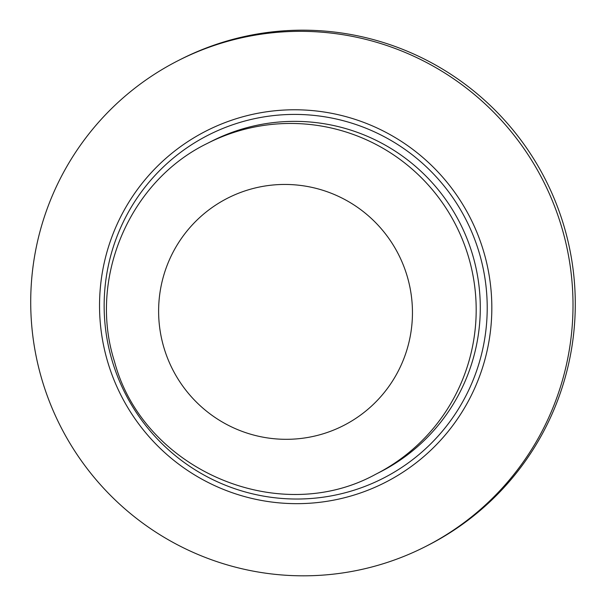 <?xml version="1.0" encoding="UTF-8"?>
<svg xmlns="http://www.w3.org/2000/svg" width="606" height="606" viewBox="0 0 606 606"><rect width="100%" height="100%" fill="white"/><g stroke="black" fill="none" stroke-linecap="round" stroke-linejoin="round"><path stroke-width="0.91" d="M479.051 252.194A192.579 191.261 63 0 1 382.992 478.369A192.579 191.261 63 0 1 112.315 361.252A192.579 191.261 -117 0 0 382.992 478.369A192.579 191.261 -117 0 0 479.051 252.194A192.579 191.261 -117 0 0 208.373 135.07A192.579 191.261 -117 0 0 112.315 361.252A192.579 191.261 -117 0 1 208.373 135.07A192.579 191.261 -117 0 1 479.051 252.194M375.728 474.256L379.833 472.165A185.618 184.345 63 0 0 472.422 254.164A185.618 184.345 -117 0 0 211.532 141.274L207.426 143.364C129.267 181.247 87.878 278.684 114.511 361.615C143.046 469.491 278.207 527.94 375.728 474.256A185.618 184.345 63 0 0 468.317 256.255A185.618 184.345 -117 0 0 207.426 143.364M107.898 362.562A197.223 195.867 -117 0 0 352.344 495.579A197.223 195.867 -117 0 0 483.467 250.876A197.223 195.867 63 0 0 239.022 117.859A197.223 195.867 63 0 0 107.898 362.562M178.262 60.577A272.624 270.761 63 0 0 42.276 380.773A272.624 270.761 -117 0 0 425.457 546.582A272.624 270.761 -117 0 0 561.451 226.386A272.624 270.761 63 0 0 178.262 60.577L180.543 59.418A272.624 270.761 63 0 1 563.724 225.227A272.624 270.761 -117 0 1 427.738 545.423L425.457 546.582M407.043 275.745A127.616 126.737 63 0 1 322.203 434.085A127.616 126.737 63 0 1 164.029 348.018A127.616 126.737 -117 0 1 248.877 189.678A127.616 126.737 -117 0 1 407.043 275.745"/></g></svg>
